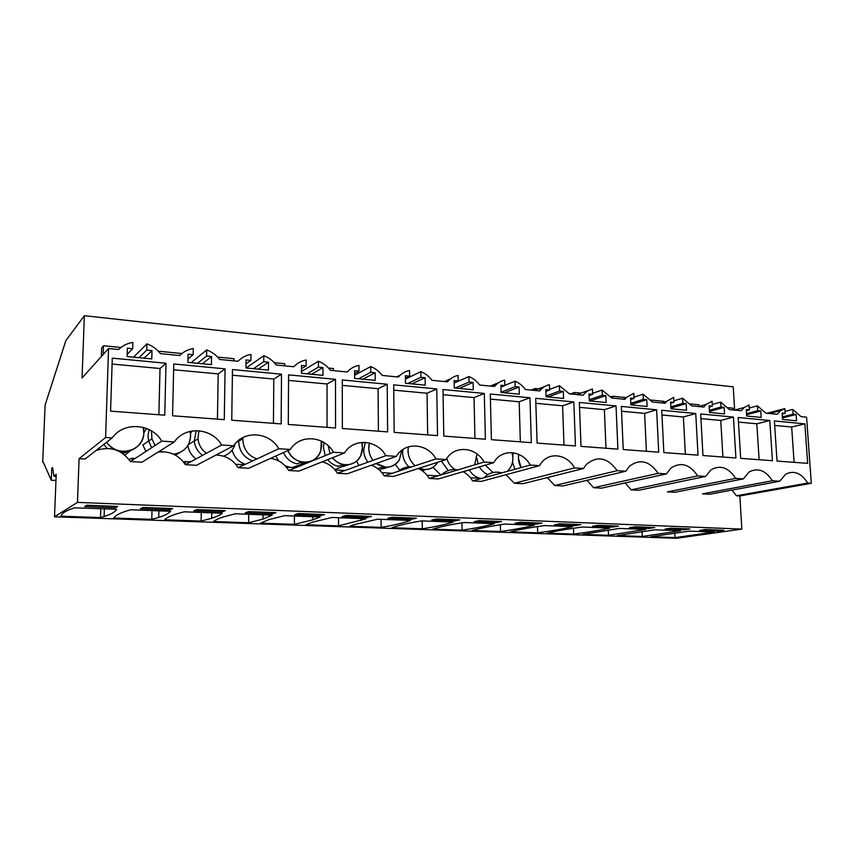 <?xml version="1.0" encoding="UTF-8"?>
<svg xmlns="http://www.w3.org/2000/svg" width="854" height="854" viewBox="0 0 854 854"><rect width="100%" height="100%" fill="white"/><g stroke="black" fill="none" stroke-linecap="round" stroke-linejoin="round"><path stroke-width="1.28" d="M772.358 480.759L702.49 493.858L709.578 494.252L779.755 481.24L772.358 480.759C765.654 470.362 757.893 467.437 749.086 471.963L743.364 478.88L735.689 478.379C728.473 467.426 720.21 464.597 710.88 469.903L705.628 476.436L697.665 475.913C689.829 464.298 680.969 461.64 671.095 467.928L666.462 473.885L658.188 473.351C649.595 460.979 640.052 458.555 629.59 466.103L625.779 471.248L617.196 470.693C607.621 457.413 597.32 455.363 586.26 464.533L583.506 468.504L574.582 467.928C567.184 454.147 549.154 451.488 540.998 463.359L539.536 465.643L530.249 465.046C522.146 449.898 501.426 448.297 493.761 462.676L484.09 462.046C475.774 446.589 454.179 444.923 446.087 459.58L435.999 458.929C427.448 443.141 404.935 441.401 396.373 456.356L385.848 455.673C377.041 439.543 353.556 437.728 344.482 452.983L333.498 452.268C324.435 435.786 299.914 433.885 290.296 449.471L278.81 448.724C269.469 431.868 243.828 429.882 233.633 445.788L221.624 445.009C211.984 427.758 185.147 425.687 174.323 441.934L161.748 441.123C151.798 423.467 123.691 421.289 112.184 437.899L85.09 459.014L79.08 458.673L77.468 502.387L741.859 529.096L739.852 495.96L811.3 483.289L807.724 483.054L736.415 495.768L731.974 490.1M739.852 495.96L736.415 495.768M807.724 483.054C801.447 473.148 794.145 470.148 785.819 474.055L779.755 481.24M743.364 478.88L674.745 492.288L667.412 491.872L735.689 478.379M705.628 476.436L638.717 490.26L631.127 489.833L625.203 482.937M666.462 473.885L601.429 488.157L593.573 487.709L586.976 480.322M625.779 471.248L562.818 485.969L554.684 485.51L547.275 477.589M583.506 468.504L522.808 483.716L514.375 483.236L506.006 474.707M501.768 472.87C494.946 471.056 489.022 472.689 483.994 477.749M539.536 465.643L481.336 481.378L472.593 480.887C470.17 476.799 466.989 473.735 463.039 471.686M457.851 469.881C451.67 468.803 446.258 470.426 441.603 474.739M493.761 462.676L438.305 478.945L429.22 478.432C426.488 473.863 422.815 470.565 418.225 468.526M411.639 466.903C406.504 466.604 401.935 468.099 397.921 471.397M446.087 459.58L393.63 476.425L384.193 475.891C381.055 470.725 376.774 467.17 371.373 465.227M362.374 464.192L353.353 467.469M396.373 456.356L347.215 473.81L337.415 473.255C333.754 467.33 328.705 463.519 322.257 461.822M344.482 452.983L298.953 471.088L288.759 470.511C284.414 463.637 278.361 459.591 270.59 458.374M290.296 449.471L248.738 468.248L238.127 467.65C232.843 459.537 225.456 455.342 215.977 455.054M233.633 445.788L196.441 465.302L185.382 464.672C178.742 454.915 169.594 450.752 157.947 452.193M174.323 441.934L141.945 462.227L130.406 461.576C121.674 449.588 110.198 445.905 95.99 450.517M811.3 483.289L806.582 417.168L801.063 416.624L792.8 409.429L793.12 414.19L796.109 414.489L796.547 420.819L782.552 419.474L782.125 413.101L785.136 413.4L782.189 414.147M741.859 529.096L676.432 538.298L54.507 516.798L56.215 474.29L53.877 476.19L52.596 467.554L51.763 468.27L51.272 480.236L43.138 461.886L42.7 462.292L45.113 405.042L65.854 340.607L84.354 315.702L82.059 377.959L108.543 348.528L118.599 349.521C122.538 345.678 127.299 343.308 132.882 342.422L132.701 348.71L127.385 348.176L127.129 356.556L151.777 358.926L152.001 350.62L144.07 358.189M84.354 315.702L733.234 386.841L734.643 410.091L744.122 407.507L741.272 410.742L729.455 409.589L720.659 402.106L720.947 407.038L724.149 407.347L724.534 413.902L709.493 412.461L709.119 405.863L712.364 406.184L709.194 407.08M766.945 413.272L784.805 408.618L780.599 410.635L777.3 414.286L765.899 413.165L757.37 405.831L757.679 410.678L760.765 410.987L761.181 417.425L746.684 416.026L746.279 409.546L749.396 409.856L746.343 410.678M744.122 407.507L749.097 404.988L749.396 409.856M698.679 406.557L706.205 404.38L712.076 401.231L712.364 406.184M706.205 404.38L703.92 407.07L691.655 405.863L682.581 398.242L682.848 403.259L686.168 403.59L686.531 410.251L670.924 408.756L670.582 402.042L673.945 402.373L670.646 403.366M661.53 402.907L666.771 401.305L673.678 397.334L673.945 402.373M666.771 401.305L665.17 403.259L652.445 402.01L643.073 394.228L643.318 399.341L646.766 399.683L647.086 406.472L630.892 404.913L630.583 398.071L634.063 398.423L630.647 399.523M623.196 399.138L633.828 393.288L634.063 398.423M625.715 398.316L624.947 399.309L611.731 398.007L602.049 390.054L602.262 395.263L605.838 395.626L606.126 402.533L589.303 400.921L589.025 393.95L592.655 394.313L589.089 395.541M152.001 350.62L146.76 350.097L146.931 343.842C152.375 345.859 156.869 349.115 160.445 353.631L179.714 355.531C183.429 351.763 187.955 349.435 193.282 348.549L193.153 354.698L188.083 354.196L187.901 362.395L211.44 364.647L211.589 356.524L206.583 356.033L206.7 349.916C211.899 351.869 216.222 355.05 219.67 359.459L238.074 361.263C241.597 357.58 245.899 355.285 250.969 354.41L250.905 360.431L246.059 359.94L245.952 367.967L268.455 370.124L268.519 362.171L263.737 361.701L263.801 355.712C268.786 357.612 272.938 360.719 276.269 365.021L293.872 366.75C297.213 363.131 301.302 360.89 306.148 360.014L306.127 365.907L301.483 365.437L301.462 373.294L322.983 375.354L322.993 367.572L318.414 367.124L318.425 361.253C323.207 363.11 327.199 366.142 330.423 370.348L347.268 372.002C350.439 368.448 354.335 366.238 358.958 365.373L358.99 371.148L354.549 370.7L354.581 378.386L375.194 380.372L375.141 372.75L370.753 372.312L370.721 366.569C375.312 368.373 379.165 371.33 382.272 375.45L398.423 377.03C401.423 373.55 405.138 371.373 409.568 370.519L409.642 376.166L405.383 375.739L405.469 383.275L425.228 385.175L425.121 377.703L420.915 377.287L420.841 371.661C425.249 373.411 428.964 376.304 431.975 380.329L447.464 381.855C450.314 378.429 453.858 376.294 458.096 375.44L458.203 380.98L454.125 380.574L454.264 387.962L473.223 389.776L473.063 382.453L469.027 382.058L468.91 376.539C473.159 378.247 476.735 381.076 479.66 385.026L494.519 386.488C497.231 383.115 500.615 381.012 504.682 380.169L504.821 385.602L500.903 385.218L501.084 392.456L519.296 394.206L519.093 387.022L515.218 386.638L515.069 381.226C519.147 382.891 522.605 385.666 525.434 389.52L539.717 390.929C542.301 387.62 545.535 385.549 549.421 384.716L549.602 390.043L545.834 389.67L546.069 396.768L563.565 398.455L563.309 391.41L559.594 391.036L559.413 385.73L569.426 393.854L583.154 395.199C585.609 391.954 588.705 389.915 592.441 389.082L592.655 394.313M112.184 437.899L105.608 437.472L108.543 348.528M784.805 408.618L785.136 413.4M166.018 363.249L164.758 415.193L110.572 411.137L112.29 358.157L166.018 363.249L160.029 368.501L112.098 364.06M573.835 401.935L535.704 398.316L537.091 443.087L575.457 445.969L573.835 401.935L562.605 405.789L535.864 403.312M335.494 379.325L335.547 427.993L288.289 424.449L288.577 374.874L335.494 379.325L327.061 383.98L288.545 380.404M387.204 384.236L387.631 431.889L342.369 428.505L342.273 379.977L387.204 384.236L378.098 388.698L342.283 385.389M437.526 435.625L436.768 388.933L393.694 384.844L394.164 432.38L437.526 435.625M735.902 457.99L733.437 417.072L700.664 413.966L702.97 455.524L735.902 457.99M698.028 455.15L695.743 413.496L661.743 410.272L663.846 452.588L698.028 455.15M484.314 393.448L485.382 439.212L443.792 436.095L442.991 389.52L484.314 393.448L474.045 397.59L443.077 394.719M656.63 409.792L658.712 452.204L623.228 449.546L621.338 406.44L656.63 409.792L644.621 413.389L621.541 411.254M616.033 405.938L617.89 449.14L580.998 446.375L579.354 402.458L616.033 405.938L604.386 409.664L579.535 407.358M531.316 442.66L529.96 397.772L490.281 394.014L491.392 439.671L531.316 442.66M225.072 368.853L224.282 419.656L172.561 415.781L173.768 363.985L225.072 368.853L218.186 373.892L173.629 369.761M807.67 463.359L804.863 423.851L774.364 420.958L777.033 461.064L807.67 463.359M769.785 420.52L772.432 460.722L740.674 458.342L738.176 417.521L769.785 420.52L756.836 423.787L738.454 422.079M281.5 374.212L281.158 423.915L231.744 420.211L232.469 369.558L281.5 374.212L273.803 379.037L232.384 375.205M697.665 475.913L631.127 489.833M658.188 473.351L593.573 487.709M617.196 470.693L554.684 485.51M574.582 467.928L514.375 483.236M530.249 465.046L472.593 480.887M484.09 462.046L429.22 478.432M435.999 458.929L384.193 475.891M385.848 455.673L337.415 473.255M333.498 452.268L288.759 470.511M278.81 448.724L238.127 467.65M221.624 445.009L185.382 464.672M130.406 461.576L161.748 441.123M105.608 437.472L79.08 458.673M77.468 502.387L54.507 516.798M675.012 537.614L714.168 532.063L689.285 531.113L650.801 536.76L675.012 537.614L674.777 532.939M705.575 529.533L723.882 530.259L717.798 531.124L699.565 530.419L705.575 529.533M260.545 523.16L268.893 519.616L284.628 515.645L320.004 517.001L312.81 519.851L294.395 524.335L260.545 523.16M320.592 515.731L324.605 514.567L298.43 513.542L294.598 514.716L320.592 515.731L320.592 514.418M366.067 518.762L338.547 525.872L305.892 524.74L312.308 522.21L332.014 517.46L366.067 518.762M342.059 516.563L346.212 515.421L371.383 516.414L367.081 517.535L342.059 516.563M164.641 519.808C166.284 517.898 170.127 515.965 176.159 514.012L184.112 511.802L222.371 513.265C220.14 515.037 216.564 516.702 211.675 518.271L201.106 521.079L164.641 519.808M193.89 510.82L197.018 509.56L225.36 510.671L222.019 511.909L193.89 510.82M213.489 521.516C215.389 519.979 218.752 518.442 223.556 516.883L235.362 513.766L272.138 515.165L263.011 519.083L248.61 522.744L213.489 521.516M245.247 512.806L248.738 511.589L275.959 512.656L272.277 513.852L245.247 512.806M612.809 527.057L592.665 526.267L598.206 525.317L618.445 526.117L612.809 527.057L612.766 525.893M573.674 534.07C587.894 532.266 599.956 530.27 609.873 528.082L582.396 527.025C567.248 529.064 555.474 531.103 547.051 533.152L573.674 534.07L573.461 528.284M575.393 525.605L554.534 524.794L559.893 523.812L580.859 524.634L575.393 525.605L575.35 524.42M537.689 532.821C551.62 530.964 563.298 528.914 572.714 526.662L544.286 525.573C529.469 527.665 518.1 529.758 510.18 531.861L537.689 532.821L537.497 526.566M683.958 529.811L665.117 529.074L670.977 528.178L689.904 528.925L683.958 529.811L683.894 528.69M680.531 530.782L654.837 529.8L617.303 535.597L642.283 536.472L680.531 530.782M635.205 526.769L654.772 527.537L648.976 528.455L629.494 527.697L635.205 526.769M645.784 529.448L619.225 528.434L582.738 534.39L608.518 535.287L645.784 529.448M436.447 518.965L459.794 519.883L454.958 520.94L431.75 520.033L436.447 518.965M453.207 522.093L421.588 520.876C409.365 522.926 400.142 524.975 393.897 527.035L391.879 527.74L422.303 528.797C435.209 526.79 445.51 524.548 453.207 522.093M392.178 517.225L416.41 518.175L411.831 519.264L387.748 518.335L392.178 517.225M410.443 520.449L377.639 519.2L353.93 524.687L349.649 526.267L381.162 527.366C392.232 525.53 401.177 523.502 408.009 521.292L410.443 520.449M520.214 522.253L541.927 523.107L536.664 524.1L515.058 523.267L520.214 522.253M500.497 531.519C514.119 529.619 525.381 527.505 534.273 525.189L504.831 524.057C490.377 526.213 479.457 528.37 472.07 530.537L500.497 531.519L500.327 524.751M496.548 522.552L474.162 521.677L479.094 520.641L501.608 521.527L496.548 522.552L496.516 521.324M494.466 523.662L463.957 522.499C449.898 524.719 439.468 526.939 432.658 529.16L462.067 530.185C475.336 528.231 486.139 526.053 494.466 523.662M143.13 507.436L172.657 508.6L169.711 509.881L140.408 508.749L143.13 507.436M170.597 511.29L130.747 509.763L126.531 511.002C119.197 513.361 114.991 515.709 113.902 518.036L151.777 519.36L158.727 517.428C164.673 515.538 168.633 513.489 170.597 511.29M116.667 509.23L74.49 507.842C65.79 510.639 61.339 513.435 61.146 516.2L100.526 517.577L104.103 516.521C111.116 514.322 115.301 511.888 116.667 509.23M115.215 507.767L84.663 506.582L86.948 505.237L117.735 506.443L115.215 507.767L115.258 506.347M56.129 476.297L53.877 476.19M52.713 468.323L51.763 468.27M55.969 480.46L51.272 480.236M43.33 462.324L42.7 462.292M192.267 430.95L190.517 433.266M187.891 445.489C188.745 451.051 191.435 455.524 195.982 458.929M175.07 454.947L176.148 453.826M146.493 428.441L143.814 432.764M155.033 445.5L151.916 438.828L142.885 444.966L145.917 451.456M432.935 467.309L440.803 474.973M469.358 470.106C472.262 474.856 476.169 477.61 481.058 478.379M316.396 457.755L316.93 459.025M334.875 469.721L342.892 466.199M356.502 461.16L358.691 464.939M379.55 470.138L381.866 468.472M395.327 464.33L399.661 470.084M275.693 456.068L278.767 460.989M285.257 465.91L290.36 467.362M292.548 467.49L302.711 463.786M98.733 448.382L99.438 449.332M124.887 455.129L130.811 450.357M232.139 450.047C234.081 457.189 238.479 461.939 245.322 464.298M749.289 408.02L757.37 405.831M757.679 410.678L746.535 413.646M760.765 410.987L746.599 414.734M712.268 404.508L720.659 402.106M720.947 407.038L709.375 410.283M724.149 407.347L709.439 411.468M673.87 400.889L682.581 398.242M682.848 403.259L670.828 406.835M686.168 403.59L670.892 408.116M634.01 397.163L643.073 394.228M643.318 399.341L630.818 403.301M646.766 399.683L630.882 404.689M576.834 394.58L588.822 390.353M592.612 393.32L602.049 390.054M602.262 395.263L589.249 399.683M605.838 395.626L589.954 400.985M534.412 390.406L544.724 386.499M549.581 389.392L559.413 385.73M559.594 391.036L546.037 395.989M563.309 391.41L548.012 396.961M549.602 390.043L545.887 391.42M490.313 386.051L498.693 382.635M504.821 385.357L515.069 381.226M515.218 386.638L501.084 392.221M519.093 387.022L504.426 392.776M504.821 385.602L500.956 387.161M444.464 381.567L450.602 378.813M454.168 383.019L468.91 376.539M469.027 382.058L455.139 388.047M473.063 382.453L459.11 388.421M458.203 380.98L454.168 382.763M396.736 376.87L400.27 375.119M405.415 379.123L420.841 371.661M420.915 377.287L407.806 383.499M425.121 377.703L411.948 383.894M409.642 376.166L405.404 378.215M347.012 371.981L347.567 371.671M354.57 375.258L370.721 366.569M370.753 372.312L358.52 378.77M375.141 372.75L362.822 379.187M358.99 371.148L354.559 373.54M301.462 371.543L318.425 361.253M318.414 367.124L307.12 373.838M322.993 367.572L311.614 374.265M306.127 365.907L301.473 368.757M246.165 367.989L263.801 355.712M263.737 361.701L253.499 368.693M268.519 362.171L258.186 369.141M250.905 360.431L246.005 363.889M191.061 362.694L206.7 349.916M206.583 356.033L197.498 363.313M211.589 356.524L202.398 363.783M193.153 354.698L187.976 359.022M133.491 357.164L146.931 343.842M146.76 350.097L138.946 357.698M132.701 348.71L127.203 354.325M784.997 411.436L792.8 409.429M793.12 414.19L782.381 416.901M796.109 414.489L782.445 417.926M158.865 414.756L160.029 368.501M563.982 445.105L562.605 405.789M327.05 427.352L327.061 383.98M378.407 431.206L378.098 388.698M436.768 388.933L427.043 393.235L393.747 390.15M427.662 434.889L427.043 393.235M733.437 417.072L720.765 420.446L700.92 418.609M722.9 457.007L720.765 420.446M695.743 413.496L683.381 416.976L661.978 415.001M685.356 454.2L683.381 416.976M474.931 438.433L474.045 397.59M646.403 451.286L644.621 413.389M605.977 448.254L604.386 409.664M529.96 397.772L519.189 401.775L490.409 399.106M520.332 441.838L519.189 401.775M217.439 419.143L218.186 373.892M804.863 423.851L791.669 427.011L774.663 425.441M794.103 462.345L791.669 427.011M759.131 459.73L756.836 423.787M273.44 423.338L273.803 379.037M717.798 531.124L717.734 530.014M295.708 467.672L286.346 467.138M294.427 516.019L294.395 524.335M338.536 517.705L338.547 525.872M344.952 470.522L335.067 469.946M367.081 517.535L367.071 516.243M190.997 461.63L183.429 461.886M185.179 461.299L185.115 464.234M201.266 512.453L201.106 521.079M222.019 511.909L222.04 510.543M244.436 464.715L235.736 464.32M248.706 514.268L248.61 522.744M272.277 513.852L272.287 512.517M642.059 531.455L642.283 536.472M648.976 528.455L648.923 527.313M608.304 529.907L608.518 535.287M454.958 520.94L454.936 519.691M437.792 475.881L427.021 475.251M422.196 520.908L422.303 528.797M411.831 519.264L411.82 517.994M392.274 473.255L381.93 472.657M381.097 519.328L381.162 527.366M536.664 524.1L536.632 522.904M481.603 478.411L470.437 477.76M461.918 522.819L462.067 530.185M169.711 509.881L169.743 508.482M132.178 460.423L132.242 458.235L128.986 459.495M135.252 458.417L132.242 458.235M152.012 510.575L151.777 519.36M100.825 508.621L100.526 517.577M235.234 443.696C233.42 449.844 229.523 454.008 223.513 456.175C229.523 454.008 233.42 449.844 235.234 443.696M202.547 455.363C197.754 451.745 194.99 446.994 194.253 441.102L197.968 438.892C198.715 444.849 201.501 449.652 206.337 453.303C201.512 449.642 198.715 444.849 197.968 438.892L198.875 430.736L197.968 438.892L188.424 444.571M190.186 431.355L190.506 433.17C190.869 444.955 185.243 451.979 173.618 454.232C183.984 452.46 189.663 446.386 190.655 436.02L190.186 431.355M162.1 451.787L160.328 450.709L162.089 451.787M155.022 445.51L151.916 438.828L151.5 430.907L151.916 438.828L148.607 441.08L147.988 435.657L149.151 429.615M476.991 453.965L474.685 464.854L476.991 453.965M470.223 469.583L463.252 471.803L470.223 469.583M455.033 469.551C451.019 467.01 448.265 463.327 446.781 458.481C448.265 463.327 451.008 467.01 455.033 469.551M521.057 467.565C518.741 463.359 517.951 458.95 518.709 454.339L518.421 458.182L521.057 467.565M492.971 472.518L485.36 465.142L492.971 472.518M483.962 462.089L483.759 461.491L483.962 462.089M512.058 452.62C513.905 459.772 512.549 465.718 508.023 470.447C511.322 467.191 512.944 462.985 512.891 457.808L512.058 452.62M345.507 464.779C340.362 464.362 336.038 462.014 332.526 457.733C340.073 467.939 356.001 466.615 360.73 455.652C357.474 461.843 352.403 464.886 345.507 464.779M330.05 453.677L328.203 445.735L330.039 453.677M361.744 442.393C362.982 447.048 362.64 451.467 360.73 455.652L362.48 447.635L361.744 442.393M385.613 467.191L376.23 463.508C385.293 469.294 392.979 468.141 399.277 460.039C396 464.96 391.442 467.341 385.613 467.191M373.059 460.317C369.141 455.011 367.925 449.257 369.419 443.023L368.768 448.062C368.853 452.609 370.273 456.698 373.049 460.317M401.924 450.186L399.277 460.039L401.924 450.186M424.417 469.519L419.143 468.227C426.082 470.832 431.9 469.39 436.607 463.914C433.448 467.832 429.381 469.7 424.417 469.519M415.14 465.761C409.493 460.68 407.23 454.371 408.361 446.834L408.009 450.72C408.244 456.837 410.614 461.843 415.14 465.761M437.718 462.27L436.607 463.914L437.718 462.27M304.035 462.292C296.69 461.512 291.321 457.605 287.905 450.549C293.851 465.932 316.674 465.804 320.784 450.698C317.795 458.427 312.212 462.292 304.035 462.292M321.328 441.091L320.784 450.698L321.702 444.881L321.328 441.091M122.955 451.403C116.133 450.827 110.7 447.763 106.633 442.233C116.87 458.417 144.294 451.158 143.814 432.85L143.184 427.374C146.771 439.618 136.053 452.556 122.955 451.403M252.635 460.904C243.87 457.584 239.227 451.19 238.736 441.71L238.757 441.016L242.846 438.849L242.824 439.543C243.337 449.119 248.012 455.577 256.862 458.94C247.745 455.417 243.07 448.724 242.846 438.849L242.952 437.547L242.846 438.849L236.697 442.105M278.457 448.147L278.116 449.044L278.457 448.147M181.197 354.122L181.208 353.46L159.463 351.304L158.908 351.827M233.985 360.868L234.017 358.701L217.621 357.079M284.702 365.854L284.724 363.729L274.294 362.694M333.444 370.647L333.434 368.565L328.512 368.074M361.765 371.373L358.563 373.113M411.286 376.283L409.632 376.123M458.79 380.991L458.203 380.937M496.131 384.695L494.092 384.492L494.146 386.446M541.255 389.168L535.042 388.559L531.092 390.075M580.998 393.118L574.539 392.477L570.451 393.95M626.334 397.612L612.681 396.256L610.866 396.854M663.942 402.17L663.9 401.337L650.919 400.046M699.116 406.429L699.02 404.817L690.171 403.942M733.106 409.941L732.999 408.191L728.003 407.7M120.926 347.482L103.483 345.753L101.669 347.834L101.37 356.502M612.681 396.256L612.756 398.113M574.539 392.477L574.614 394.356M535.042 388.559L535.084 390.15M407.561 377.169L407.571 378.076M159.463 351.304L159.442 352.414M103.483 345.753L103.185 354.485M512.71 455.609L513.564 452.801M514.93 469.252L512.517 462.163M477.055 454.787L477.162 454.093M487.89 474.568C484.357 473.073 481.549 470.501 479.457 466.871M478.08 463.839L476.938 458.192M448.265 470.565L441.39 461.085M408.97 466.903C404.935 463.049 402.832 458.299 402.64 452.641L402.864 449.503M422.324 470.832L424.299 470.212L421.342 470.18M367.925 462.174C365.181 458.587 363.761 454.541 363.687 450.037L365.309 442.361M388.591 467.074L382.624 468.942L385.677 467.907L381.183 467.64L377.66 468.568M325.246 455.641L323.42 447.357L324.04 442.564M349.329 464.544L342.892 466.594L345.774 465.515L341.13 465.238L338.269 466.316C334.085 465.398 330.562 463.178 327.701 459.655M308.838 461.875L301.825 464.149L304.515 463.049L299.711 462.761L297.043 463.871C290.819 462.409 286.282 458.641 283.432 452.567M238.757 441.016L238.81 440.226M194.253 441.102L196.174 430.64M179.671 452.663L175.316 455.075M151.692 447.688L148.607 441.08M133.939 448.98L122.816 453.517M107.252 448.393L103.74 444.486M122.741 453.463L124.449 452.278L120.809 452.225M769.497 413.517L780.599 410.635M312.81 516.723L312.81 519.851M361.114 518.57L361.125 520.588M211.76 512.859L211.675 518.271M263.053 514.823L263.011 519.083M407.998 520.364L408.009 521.292M158.887 510.841L158.727 517.428M104.359 508.749L104.103 516.521M323.025 441.966L321.574 442.607M364.743 442.329L362 443.429"/></g></svg>
